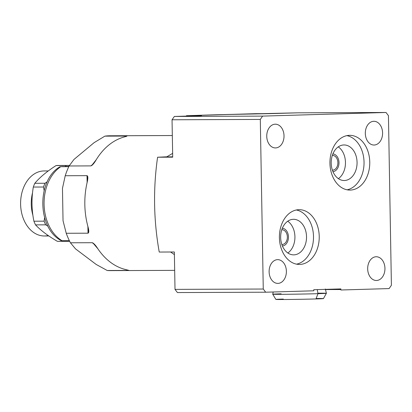 <?xml version="1.0" encoding="UTF-8"?>
<svg xmlns="http://www.w3.org/2000/svg" width="412" height="412" viewBox="0 0 412 412"><rect width="100%" height="100%" fill="white"/><g stroke="black" fill="none" stroke-linecap="round" stroke-linejoin="round"><path stroke-width="0.62" d="M174.673 270.365L110.349 270.622A67.424 49.059 -90.2 0 1 107.208 270.499L128.992 270.411L125.336 269.469A67.424 49.059 -90.2 0 1 97.86 248.76C95.574 245.176 93.699 243.157 92.231 242.709L70.447 242.792A67.424 49.059 -90.2 0 1 66.229 233.274L88.014 233.192C89.105 232.79 89.023 230.385 87.766 225.977A67.424 49.059 -90.2 0 1 87.014 182.969C88.117 178.494 88.117 176.053 87.009 175.651L65.225 175.739A67.424 49.059 -90.2 0 1 69.103 165.979L90.887 165.892C92.345 165.423 94.147 163.332 96.305 159.614A67.424 49.059 -90.2 0 1 123.028 137.314C126.427 136.413 127.632 135.991 126.644 136.058L104.859 136.145A67.424 49.059 -90.2 0 1 108.902 135.795L172.319 135.543L108.902 135.795A67.424 49.059 -90.2 0 1 109.813 135.78L172.319 135.533M107.208 270.499A67.424 49.059 89.8 0 0 111.255 270.607A67.424 49.059 89.8 0 1 107.208 270.499L128.992 270.411L125.336 269.469L128.992 270.411L107.208 270.499L96.192 264.452L107.208 270.499L96.192 264.452L75.509 248.863L70.447 242.792L75.509 248.863L70.447 242.792L92.231 242.709L94.827 244.661M87.895 226.482L88.014 233.192L87.895 226.482L88.014 233.192L66.229 233.274L63.036 220.708L62.47 188.33L65.225 175.739L62.47 188.33L63.036 220.708L66.229 233.274A67.424 49.059 89.8 0 0 70.447 242.792L92.231 242.709C93.699 243.157 95.574 245.176 97.86 248.76L92.906 242.925M93.601 163.631L90.887 165.892L93.601 163.631L90.887 165.892L69.103 165.979L73.949 159.47L94.07 142.681L104.859 136.145L94.07 142.681L73.949 159.47L69.103 165.979A67.424 49.059 89.8 0 0 65.225 175.739L87.009 175.651L87.128 182.459M172.319 135.543L108.902 135.795A67.424 49.059 -90.2 0 1 110.72 135.785A67.424 49.059 89.8 0 0 108.902 135.795A67.424 49.059 89.8 0 0 104.859 136.145L126.644 136.058L126.247 136.393L126.644 136.058L104.859 136.145L94.07 142.681L73.949 159.47L69.103 165.979A67.424 49.059 89.8 0 0 65.225 175.739L87.009 175.651C88.117 176.053 88.117 178.494 87.014 182.969L87.777 176.671L87.009 175.651M87.766 225.977A67.424 49.059 -90.2 0 1 87.014 182.969A67.424 49.059 -90.2 0 0 87.766 225.977C89.023 230.385 89.105 232.79 88.014 233.192L88.745 232.183L87.766 225.977M125.336 269.469A67.424 49.059 -90.2 0 1 97.86 248.76A67.424 49.059 -90.2 0 0 125.336 269.469M91.613 165.629L96.305 159.614A67.424 49.059 -90.2 0 1 123.028 137.314C126.427 136.413 127.632 135.991 126.644 136.058C127.632 135.991 126.427 136.413 123.028 137.314A67.424 49.059 -90.2 0 0 96.305 159.614C94.147 163.332 92.345 165.423 90.887 165.892L69.103 165.979M96.192 264.452L75.509 248.863L96.192 264.452M88.014 233.192L66.229 233.274L63.036 220.708L62.47 188.33L65.225 175.739M68.778 166.664L60.785 166.695L68.917 166.366L60.785 166.695L68.778 166.664L60.785 166.695A40.649 29.576 89.8 0 0 44.079 204.218A40.649 29.576 89.8 0 0 62.078 240.716A40.649 29.576 -90.2 0 1 44.079 204.218A40.649 29.576 -90.2 0 1 60.785 166.695L62.593 166.566M69.37 240.685L62.078 240.716A40.649 29.576 89.8 0 1 44.079 204.218A40.649 29.576 89.8 0 1 60.785 166.695M44.141 190.529L43.502 187.012A37.94 27.604 -90.2 0 1 44.996 183.258L47.246 181.774L44.996 183.258A37.94 27.604 89.8 0 0 43.502 187.012L33.315 187.053A37.94 27.604 -90.2 0 1 34.809 183.299L44.996 183.258L34.809 183.299A37.94 27.604 89.8 0 0 33.315 187.053C31.379 198.445 31.575 209.832 33.913 221.213L44.099 221.172L44.604 217.721L44.099 221.172A37.94 27.604 89.8 0 0 45.722 224.834A37.94 27.604 -90.2 0 1 44.099 221.172L33.913 221.213A37.94 27.604 89.8 0 0 35.535 224.875A37.94 27.604 -90.2 0 1 33.913 221.213C31.575 209.832 31.379 198.445 33.315 187.053L43.502 187.012L44.141 190.529L43.502 187.012L33.315 187.053C31.379 198.445 31.575 209.832 33.913 221.213A37.94 27.604 89.8 0 0 35.535 224.875C40.67 230.365 47.947 235.849 57.361 241.324L67.547 241.283L66.981 240.696L67.547 241.283A37.94 27.604 89.8 0 0 68.593 241.303A37.94 27.604 89.8 0 0 69.659 241.272A37.94 27.604 -90.2 0 1 67.547 241.283L57.361 241.324A37.94 27.604 89.8 0 0 58.921 241.339A37.94 27.604 89.8 0 1 57.361 241.324C47.947 235.849 40.67 230.365 35.535 224.875L45.722 224.834L35.535 224.875L45.722 224.834L47.931 226.152M65.415 166.474L66.224 165.542L56.037 165.583C46.824 171.495 39.748 177.402 34.809 183.299C39.748 177.402 46.824 171.495 56.037 165.583A37.94 27.604 89.8 0 1 57.598 165.475A37.94 27.604 -90.2 0 1 59.153 165.49A37.94 27.604 89.8 0 0 57.598 165.475A37.94 27.604 89.8 0 0 56.037 165.583L66.224 165.542L65.415 166.474L66.224 165.542A37.94 27.604 -90.2 0 1 69.34 165.449A37.94 27.604 89.8 0 0 68.294 165.428A37.94 27.604 89.8 0 0 66.224 165.542L56.037 165.583A37.94 27.604 -90.2 0 1 57.598 165.475A37.94 27.604 -90.2 0 1 58.107 165.47L68.294 165.428M68.593 241.303L58.406 241.344A37.94 27.604 -90.2 0 1 57.361 241.324C47.947 235.849 40.67 230.365 35.535 224.875M48.837 235.963L44.388 235.983A32.517 23.664 -90.2 0 1 20.6 203.858A32.517 23.664 -90.2 0 1 43.693 170.949A32.517 23.664 -90.2 0 1 44.568 170.949A32.517 23.664 89.8 0 0 43.693 170.949L48.292 170.934L43.693 170.949A32.517 23.664 -90.2 0 1 44.13 170.944L48.297 170.928M32.914 215.332A32.517 23.664 -90.2 0 1 32.548 192.708A32.517 23.664 89.8 0 0 32.914 215.332A32.517 23.664 -90.2 0 1 32.548 192.708M48.214 235.535A32.517 23.664 -90.2 0 1 20.708 206.494A32.517 23.664 -90.2 0 1 43.693 170.949A32.517 23.664 89.8 0 0 20.605 204.161A32.517 23.664 89.8 0 0 44.826 235.973M325.485 289.59A44.712 0.567 179 0 1 340.894 289.569A44.712 0.567 -1 0 0 325.485 289.59A44.712 0.567 179 0 1 340.894 289.569M340.899 289.997L389.093 288.58L391.4 285.258L388.439 115.659L386.018 112.476L297.763 112.826L217.119 114.716L186.445 115.715L201.561 115.659L174.353 116.457L262.609 116.107L386.018 112.476L262.609 116.107L260.302 119.428L172.046 119.779L172.7 157.168L157.585 157.23C153.068 188.861 153.619 220.472 159.238 252.051L174.353 251.99L175.007 289.378L263.263 289.028L260.302 119.428L263.263 289.028L265.683 292.211L313.8 290.795L313.779 289.708L340.878 288.915L340.899 289.997L389.093 288.58L391.4 285.258L389.093 288.58L340.899 289.997L340.878 288.915L313.779 289.708L313.8 290.795L265.683 292.211L263.263 289.028L175.007 289.378L177.428 292.561L265.683 292.211L177.428 292.561L265.683 292.211L313.8 290.795L313.779 289.708L340.878 288.915L340.899 289.997M277.544 259.658A11.871 8.637 -90.2 0 1 286.386 271.271A11.871 8.637 -90.2 0 1 277.956 283.389A11.871 8.637 -90.2 0 1 269.113 271.781A11.871 8.637 -90.2 0 1 277.544 259.658A11.871 8.637 89.8 0 0 269.113 271.668A11.871 8.637 89.8 0 0 277.796 283.394A11.871 8.637 89.8 0 0 277.956 283.389A11.871 8.637 89.8 0 0 286.386 271.379A11.871 8.637 89.8 0 0 277.703 259.658A11.871 8.637 89.8 0 0 277.544 259.658A11.871 8.637 -90.2 0 1 285.331 277.24A11.871 8.637 -90.2 0 1 270.375 277.678A11.871 8.637 -90.2 0 1 277.544 259.658M275.18 124.192A11.871 8.637 -90.2 0 1 284.017 135.805A11.871 8.637 -90.2 0 1 275.592 147.929A11.871 8.637 -90.2 0 1 266.749 136.315A11.871 8.637 -90.2 0 1 275.18 124.192A11.871 8.637 89.8 0 0 266.749 136.207A11.871 8.637 89.8 0 0 275.432 147.929A11.871 8.637 89.8 0 0 275.592 147.929A11.871 8.637 89.8 0 0 284.022 135.919A11.871 8.637 89.8 0 0 275.34 124.192A11.871 8.637 89.8 0 0 275.18 124.192A11.871 8.637 -90.2 0 1 282.967 141.774A11.871 8.637 -90.2 0 1 268.011 142.212A11.871 8.637 -90.2 0 1 275.18 124.192M373.746 121.293A11.871 8.637 -90.2 0 1 382.588 132.906A11.871 8.637 -90.2 0 1 374.158 145.029A11.871 8.637 -90.2 0 1 365.32 133.416A11.871 8.637 -90.2 0 1 373.746 121.293A11.871 8.637 89.8 0 0 365.315 133.303A11.871 8.637 89.8 0 0 373.998 145.029A11.871 8.637 89.8 0 0 374.158 145.029A11.871 8.637 89.8 0 0 382.588 133.014A11.871 8.637 89.8 0 0 373.905 121.293A11.871 8.637 89.8 0 0 373.746 121.293A11.871 8.637 -90.2 0 1 381.533 138.875A11.871 8.637 -90.2 0 1 366.577 139.313A11.871 8.637 -90.2 0 1 373.746 121.293M376.11 256.758A11.871 8.637 -90.2 0 1 384.952 268.372A11.871 8.637 -90.2 0 1 376.522 280.49A11.871 8.637 -90.2 0 1 367.684 268.876A11.871 8.637 -90.2 0 1 376.11 256.758A11.871 8.637 89.8 0 0 367.679 268.768A11.871 8.637 89.8 0 0 376.362 280.495A11.871 8.637 89.8 0 0 376.522 280.49A11.871 8.637 89.8 0 0 384.952 268.48A11.871 8.637 89.8 0 0 376.269 256.753A11.871 8.637 89.8 0 0 376.11 256.758A11.871 8.637 -90.2 0 1 383.896 274.335A11.871 8.637 -90.2 0 1 368.941 274.778A11.871 8.637 -90.2 0 1 376.11 256.758M298.839 209.698A27.372 19.915 -90.2 0 1 319.228 236.473A27.372 19.915 -90.2 0 1 299.797 264.427A27.372 19.915 -90.2 0 1 279.408 237.647A27.372 19.915 -90.2 0 1 298.839 209.698A27.372 19.915 89.8 0 0 279.403 237.394A27.372 19.915 89.8 0 0 299.426 264.432A27.372 19.915 89.8 0 0 299.797 264.427A27.372 19.915 89.8 0 0 319.233 236.73A27.372 19.915 89.8 0 0 299.21 209.693A27.372 19.915 89.8 0 0 298.839 209.698M349.376 135.347A27.372 19.915 -90.2 0 1 369.765 162.127A27.372 19.915 -90.2 0 1 350.329 190.076A27.372 19.915 -90.2 0 1 329.945 163.296A27.372 19.915 -90.2 0 1 349.376 135.347A27.372 19.915 89.8 0 0 329.94 163.044A27.372 19.915 89.8 0 0 349.963 190.081A27.372 19.915 89.8 0 0 350.329 190.076A27.372 19.915 89.8 0 0 369.765 162.38A27.372 19.915 89.8 0 0 349.747 135.342A27.372 19.915 89.8 0 0 349.376 135.347M388.439 115.659L391.4 285.258L388.439 115.659L386.018 112.476L388.439 115.659M174.353 116.457L172.046 119.779L172.7 157.168L157.585 157.23L166.824 156.812L172.633 153.372L166.824 156.812L157.585 157.23L172.7 157.168L172.046 119.779L174.353 116.457L172.046 119.779L260.302 119.428L262.609 116.107L174.353 116.457L201.561 115.659L186.445 115.715L201.561 115.659L174.353 116.457L262.609 116.107L386.018 112.476L297.763 112.826L386.018 112.476M376.202 280.49L376.522 280.49M277.637 283.394L277.956 283.389M275.273 147.929L275.592 147.929M373.839 145.029L374.158 145.029M170.583 252.005L174.4 254.626M186.445 115.715L255.44 113.686L270.555 113.624L217.119 114.716L186.445 115.715L186.342 116.107M157.585 157.23C153.068 188.861 153.619 220.472 159.238 252.051L174.353 251.99L175.007 289.378L174.353 251.99L159.238 252.051C153.619 220.472 153.068 188.861 157.585 157.23L172.69 156.792M270.555 113.624L297.763 112.826L270.555 113.624M175.007 289.378L177.428 292.561L175.007 289.378L263.263 289.028L265.683 292.211M296.563 264.159A27.372 19.915 89.8 0 0 313.506 237.003A27.372 19.915 89.8 0 0 296.346 209.986A27.372 19.915 -90.2 0 1 313.506 237.003A27.372 19.915 -90.2 0 1 296.563 264.159A27.372 19.915 89.8 0 0 313.506 237.003A27.372 19.915 89.8 0 0 296.346 209.986M293.282 219.313A17.778 12.937 -90.2 0 1 306.523 236.704A17.778 12.937 -90.2 0 1 293.9 254.858A17.778 12.937 -90.2 0 1 280.66 237.467A17.778 12.937 -90.2 0 1 293.282 219.313A17.778 12.937 89.8 0 0 280.66 237.302A17.778 12.937 89.8 0 0 293.663 254.863A17.778 12.937 89.8 0 0 293.9 254.858A17.778 12.937 89.8 0 0 306.528 236.869A17.778 12.937 89.8 0 0 293.524 219.308A17.778 12.937 89.8 0 0 293.282 219.313M299.055 264.427L299.797 264.427A27.372 19.915 89.8 0 0 316.323 222.871A27.372 19.915 89.8 0 0 281.834 223.886A27.372 19.915 89.8 0 0 299.797 264.427M281.921 244.501L282.122 244.501A7.37 5.361 89.8 0 0 287.355 237.039A7.37 5.361 89.8 0 0 281.963 229.757A7.37 5.361 89.8 0 0 281.865 229.762A7.37 5.361 -90.2 0 1 287.355 236.972A7.37 5.361 -90.2 0 1 282.122 244.501A7.37 5.361 -90.2 0 1 281.849 244.496A7.37 5.361 89.8 0 0 282.024 244.501A7.37 5.361 89.8 0 0 282.122 244.501L282.122 244.501A7.37 5.361 -90.2 0 1 281.849 244.496M287.854 252.999A17.778 12.937 89.8 0 0 294.93 237.08A17.778 12.937 89.8 0 0 287.731 221.218A17.778 12.937 -90.2 0 1 294.93 237.08A17.778 12.937 -90.2 0 1 287.854 252.999A17.778 12.937 89.8 0 0 294.93 237.08A17.778 12.937 89.8 0 0 287.731 221.218M281.793 229.762A7.37 5.361 -90.2 0 1 281.865 229.762A7.37 5.361 89.8 0 0 281.793 229.762A7.37 5.361 -90.2 0 1 287.355 236.921A7.37 5.361 -90.2 0 1 282.122 244.501M293.421 254.858L293.9 254.858A17.778 12.937 89.8 0 0 304.638 227.867A17.778 12.937 89.8 0 0 282.235 228.526A17.778 12.937 89.8 0 0 293.9 254.858M347.1 189.808A27.372 19.915 89.8 0 0 364.043 162.652A27.372 19.915 89.8 0 0 346.883 135.636A27.372 19.915 -90.2 0 1 364.043 162.652A27.372 19.915 -90.2 0 1 347.1 189.808A27.372 19.915 89.8 0 0 364.043 162.652A27.372 19.915 89.8 0 0 346.883 135.636M343.819 144.962A17.778 12.937 -90.2 0 1 357.06 162.354A17.778 12.937 -90.2 0 1 344.437 180.507A17.778 12.937 -90.2 0 1 331.197 163.116A17.778 12.937 -90.2 0 1 343.819 144.962A17.778 12.937 89.8 0 0 331.191 162.951A17.778 12.937 89.8 0 0 344.2 180.513A17.778 12.937 89.8 0 0 344.437 180.507A17.778 12.937 89.8 0 0 357.065 162.519A17.778 12.937 89.8 0 0 344.056 144.957A17.778 12.937 89.8 0 0 343.819 144.962M349.592 190.076L350.329 190.076A27.372 19.915 89.8 0 0 366.855 148.521A27.372 19.915 89.8 0 0 332.371 149.535A27.372 19.915 89.8 0 0 350.329 190.076M332.458 170.151L332.659 170.151A7.37 5.361 89.8 0 0 337.892 162.689A7.37 5.361 89.8 0 0 332.499 155.412A7.37 5.361 89.8 0 0 332.402 155.412A7.37 5.361 -90.2 0 1 337.892 162.622A7.37 5.361 -90.2 0 1 332.659 170.151A7.37 5.361 -90.2 0 1 332.386 170.146A7.37 5.361 89.8 0 0 332.556 170.151A7.37 5.361 89.8 0 0 332.659 170.151L332.659 170.151A7.37 5.361 -90.2 0 1 332.386 170.146M338.391 178.648A17.778 12.937 89.8 0 0 345.467 162.73A17.778 12.937 89.8 0 0 338.267 146.868A17.778 12.937 -90.2 0 1 345.467 162.73A17.778 12.937 -90.2 0 1 338.391 178.648A17.778 12.937 89.8 0 0 345.467 162.73A17.778 12.937 89.8 0 0 338.267 146.868M332.324 155.412A7.37 5.361 -90.2 0 1 332.402 155.412A7.37 5.361 89.8 0 0 332.324 155.412A7.37 5.361 -90.2 0 1 337.892 162.57A7.37 5.361 -90.2 0 1 332.659 170.151M343.958 180.507L344.437 180.507A17.778 12.937 89.8 0 0 355.175 153.516A17.778 12.937 89.8 0 0 332.772 154.176A17.778 12.937 89.8 0 0 344.437 180.507M316.143 298.504A23.793 0.304 179 0 1 316.534 298.932A23.793 0.304 179 0 1 282.617 299.519A23.793 0.304 179 0 1 283.332 299.076A23.793 0.304 -1 0 0 282.344 299.519A23.793 0.304 -1 0 0 315.973 298.947L317.966 293.684A26.826 0.34 -1 0 0 326.386 293.293A26.826 0.34 179 0 1 317.966 293.684L317.266 289.61L317.966 293.684A26.826 0.34 179 0 1 288.905 294.256A26.826 0.34 179 0 1 272.739 294.225A26.826 0.34 -1 0 0 289.028 294.256A26.826 0.34 -1 0 0 317.966 293.684L315.973 298.947A23.793 0.304 179 0 1 290.311 299.452A23.793 0.304 179 0 1 275.865 299.431L272.739 294.225A26.826 0.34 -1 0 1 281.159 293.828A26.826 0.34 -1 0 0 280.438 294.328A26.826 0.34 -1 0 0 318.77 293.658A26.826 0.34 -1 0 0 317.879 293.19M325.336 288.972L326.386 293.287L323.446 298.597A23.793 0.304 179 0 1 315.973 298.947L317.966 293.684L317.266 289.61M282.421 246A8.889 6.468 89.8 0 0 288.462 237.106A8.889 6.468 89.8 0 0 282.349 228.258A8.889 6.468 89.8 0 1 288.462 237.106A8.889 6.468 89.8 0 1 282.421 246M332.953 171.65A8.889 6.468 89.8 0 0 338.999 162.755A8.889 6.468 89.8 0 0 332.886 153.908A8.889 6.468 89.8 0 1 338.999 162.755A8.889 6.468 89.8 0 1 332.953 171.65M56.037 165.583C46.824 171.495 39.748 177.402 34.809 183.299L44.996 183.258L47.246 181.774M33.913 221.213L44.099 221.172L44.604 217.721M66.224 165.542A37.94 27.604 -90.2 0 1 69.34 165.449L69.417 165.495M69.659 241.272A37.94 27.604 -90.2 0 1 67.547 241.283L66.981 240.696M67.547 241.283L57.361 241.324M172.046 119.779L260.302 119.428L263.263 289.028M262.609 116.107L260.302 119.428M172.633 153.372L166.824 156.812M48.292 170.934L43.693 170.949M66.229 233.274A67.424 49.059 89.8 0 0 70.447 242.792M108.902 135.795A67.424 49.059 89.8 0 0 104.859 136.145M44.996 183.258A37.94 27.604 89.8 0 0 43.502 187.012M44.099 221.172A37.94 27.604 89.8 0 0 45.722 224.834M34.809 183.299A37.94 27.604 89.8 0 0 33.315 187.053M60.101 166.685C36.472 180.003 37.25 228.624 61.393 240.701M273.202 291.99L272.739 294.225"/></g></svg>
